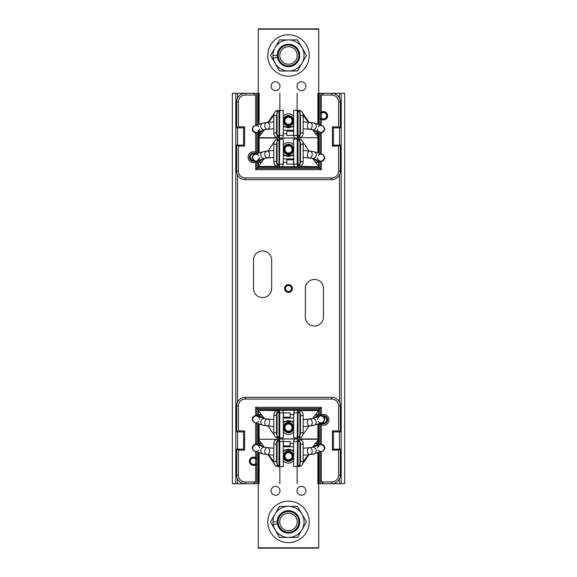 <?xml version="1.0" encoding="UTF-8"?>
<svg xmlns="http://www.w3.org/2000/svg" width="577" height="577" viewBox="0 0 577 577"><rect width="100%" height="100%" fill="white"/><g stroke="black" fill="none" stroke-linecap="round" stroke-linejoin="round"><path stroke-width="0.87" d="M339.464 478.838L339.464 483.714L344.642 483.714L344.642 93.286L331.688 93.286A8.641 8.641 0 0 1 340.329 101.927L340.329 127.842L338.598 126.839L338.598 101.927A6.91 6.91 0 0 0 331.688 95.017L321.353 95.017L323.827 93.286L331.688 93.286L331.688 95.017M236.671 127.842L243.581 127.842L244.583 126.839L238.402 126.839L236.671 127.842L236.671 101.927A8.641 8.641 0 0 1 245.312 93.286L232.358 93.286L232.358 483.714L245.312 483.714A8.641 8.641 0 0 1 236.671 475.073L236.671 449.158L238.402 450.161L238.402 475.073A6.91 6.91 0 0 0 245.312 481.983L255.647 481.983L253.173 483.714L245.312 483.714L245.312 481.983M339.464 483.714L320.199 483.714L320.199 451.935M323.481 288.5A9.066 9.066 0 0 0 314.415 279.434A9.066 9.066 0 0 0 305.341 288.5L305.341 317.004A9.066 9.066 0 0 0 314.415 326.077A9.066 9.066 0 0 0 323.481 317.004L323.481 288.5M271.659 288.5L271.659 259.996A9.066 9.066 0 0 0 262.585 250.923A9.066 9.066 0 0 0 253.519 259.996L253.519 288.5A9.066 9.066 0 0 0 262.585 297.566A9.066 9.066 0 0 0 271.659 288.5M341.187 93.286L341.187 483.714M235.813 93.286L235.813 483.714M291.522 288.5A3.022 3.022 0 0 1 288.5 291.522A3.022 3.022 0 0 1 285.478 288.5A3.022 3.022 0 0 1 288.5 285.478A3.022 3.022 0 0 1 291.522 288.5M243.581 431.884L244.583 430.889L238.402 430.889L236.671 431.884L243.581 431.884L243.581 449.158L244.583 450.161L238.402 450.161M244.583 430.889L244.583 450.161M236.671 431.884L236.671 405.97A8.641 8.641 0 0 1 245.312 397.337L331.688 397.337A8.641 8.641 0 0 1 340.329 405.97L340.329 431.884L333.419 431.884L332.417 430.889L338.598 430.889L340.329 431.884M238.402 430.889L238.402 405.97A6.91 6.91 0 0 1 245.312 399.06L331.688 399.06A6.91 6.91 0 0 1 338.598 405.97L338.598 430.889M243.581 449.158L236.671 449.158M279.859 483.714L279.859 466.613L279.859 483.714M279.859 438.967L279.859 437.936L279.859 438.967M258.611 410.29L257.969 409.648L279.859 409.634L279.859 410.29L279.859 409.634L297.141 409.634L297.141 410.29L297.141 409.648L319.031 409.648L318.389 410.29M297.141 483.714L297.141 466.613L297.141 483.714M297.141 438.967L297.141 437.936L297.141 438.967M319.031 452.318L319.031 483.714L320.199 483.714M257.969 452.318L257.969 483.714L253.173 483.714M259.131 415.353L259.131 416.753M259.131 424.016L259.131 445.43M259.131 452.693L259.131 483.714M317.869 483.714L317.869 452.693M317.869 445.43L317.869 424.016M317.869 416.753L317.869 415.353M319.031 415.022L319.031 409.648L320.199 408.48L256.801 408.48L257.969 409.648L257.969 416.37M257.969 423.641L257.969 443.699M321.353 415.39L321.353 407.319L255.647 407.319L256.801 408.48L256.801 415.173M256.801 423.258L256.801 443.85M256.801 451.935L256.801 483.714M255.647 407.319L255.647 415.39M255.647 422.883L255.647 444.066M255.647 451.56L255.647 481.983M340.329 449.158L333.419 449.158L332.417 450.161L338.598 450.161L340.329 449.158L340.329 475.073A8.641 8.641 0 0 1 331.688 483.714L331.688 481.983L321.353 481.983L321.353 451.56M338.598 450.161L338.598 475.073A6.91 6.91 0 0 1 331.688 481.983M323.827 483.714L321.353 481.983M332.417 450.161L332.417 430.889M321.353 444.066L321.353 422.883M333.419 449.158L333.419 431.884M320.199 443.85L320.199 423.258M320.199 415.173L320.199 408.48L321.353 407.319M319.031 443.699L319.031 423.641M253.519 457.107A4.147 4.147 0 0 1 256.801 458.722A4.147 4.147 0 0 0 249.372 461.254A4.147 4.147 0 0 0 256.801 463.785A4.147 4.147 0 0 1 253.519 465.401M255.647 458.866A3.195 3.195 0 0 0 250.324 461.254A3.195 3.195 0 0 0 255.647 463.641M319.485 423.489A5.438 5.438 0 0 0 328.926 419.796A5.438 5.438 0 0 0 320.523 415.224M322.053 422.652A3.195 3.195 0 0 0 326.676 419.796A3.195 3.195 0 0 0 323.74 416.608M333.419 145.115L332.417 146.111L338.598 146.111L340.329 145.115L333.419 145.115L333.419 127.842L332.417 126.839L338.598 126.839M332.417 146.111L332.417 126.839M340.329 145.115L340.329 171.03A8.641 8.641 0 0 1 331.688 179.663L245.312 179.663A8.641 8.641 0 0 1 236.671 171.03L236.671 145.115L243.581 145.115L244.583 146.111L238.402 146.111L236.671 145.115M338.598 146.111L338.598 171.03A6.91 6.91 0 0 1 331.688 177.94L245.312 177.94A6.91 6.91 0 0 1 238.402 171.03L238.402 146.111M333.419 127.842L340.329 127.842M297.141 93.286L297.141 110.387L297.141 93.286M297.141 138.033L297.141 139.064L297.141 138.033M318.389 166.71L319.031 167.352L297.141 167.366L297.141 166.71L297.141 167.366L279.859 167.366L279.859 166.71L279.859 167.352L257.969 167.352L258.611 166.71M279.859 93.286L279.859 110.387L279.859 93.286M279.859 138.033L279.859 139.064L279.859 138.033M257.969 124.682L257.969 93.286L256.801 93.286L256.801 125.065M238.402 126.839L238.402 101.927A6.91 6.91 0 0 1 245.312 95.017L245.312 93.286L256.801 93.286M319.031 124.682L319.031 93.286L323.827 93.286M317.869 161.647L317.869 160.247M317.869 152.984L317.869 131.57M317.869 124.307L317.869 93.286M259.131 93.286L259.131 124.307M259.131 131.57L259.131 152.984M259.131 160.247L259.131 161.647M257.969 161.978L257.969 167.352L256.801 168.52L320.199 168.52L319.031 167.352L319.031 160.63M319.031 153.359L319.031 133.301M255.647 161.61L255.647 169.681L321.353 169.681L320.199 168.52L320.199 161.827M320.199 153.742L320.199 133.15M320.199 125.065L320.199 93.286M321.353 169.681L321.353 161.61M321.353 154.117L321.353 132.934M321.353 125.44L321.353 95.017M245.312 95.017L255.647 95.017L255.647 125.44M253.173 93.286L255.647 95.017M244.583 126.839L244.583 146.111M255.647 132.934L255.647 154.117M243.581 127.842L243.581 145.115M256.801 133.15L256.801 153.742M256.801 161.827L256.801 168.52L255.647 169.681M257.969 133.301L257.969 153.359M323.481 119.893A4.147 4.147 0 0 1 320.199 118.278A4.147 4.147 0 0 0 327.628 115.746A4.147 4.147 0 0 0 320.199 113.215A4.147 4.147 0 0 1 323.481 111.599M321.353 118.134A3.195 3.195 0 0 0 326.676 115.746A3.195 3.195 0 0 0 321.353 113.359M257.515 153.511A5.438 5.438 0 0 0 248.074 157.204A5.438 5.438 0 0 0 256.476 161.776M254.947 154.347A3.195 3.195 0 0 0 250.324 157.204A3.195 3.195 0 0 0 253.26 160.392M318.259 421.419A3.455 3.325 -108 0 0 321.98 422.681C323.3 422.624 324.238 421.434 324.779 419.118L324.058 416.969L321.872 415.527L315.201 414.748L318.735 414.755L318.735 410.29L318.735 414.755L313.578 418.145M318.735 423.734L318.735 445.148M318.735 452.411L318.735 548.15L258.265 548.15L258.265 452.411L258.265 547.804L318.735 547.804L318.735 452.411M318.735 418.065L318.735 416.875M318.735 414.993L318.735 414.611L315.309 414.611M300.487 410.586L318.735 410.586L312.647 418.448M308.998 426.006L302.781 435.008M293.729 416.161L294.198 410.29L299.211 410.29L297.999 410.29L297.999 437.936L293.686 437.936L293.686 412.887L299.932 412.887A5.186 4.032 -90 0 1 300.473 415.476L300.473 432.75A5.186 4.032 -90 0 1 297.22 437.835L293.686 437.936M261.691 414.611L258.265 414.755L263.422 418.145M282.889 410.723L282.889 410.305L282.889 410.723M283.696 415.837L283.314 415.303M283.314 413.558L283.314 412.887L290.231 412.887L290.231 417.2L283.834 417.2L282.961 417.986M283.307 412.829L283.314 437.936L277.068 437.835A5.186 4.032 -90 0 1 273.815 432.75L273.815 415.476A5.186 4.032 -90 0 1 277.068 410.391L282.802 410.29L283.314 412.887L279.78 412.887L279.47 410.391L280.198 410.29M283.321 414.964L283.567 413.622M279.001 437.936L279.001 410.29L277.789 410.29M279.47 410.391L277.068 412.887A5.186 4.032 90 0 0 276.527 415.476L276.527 432.75A5.186 4.032 90 0 0 279.78 437.835L283.314 437.936M280.53 437.936L277.789 437.936M258.741 421.419A3.455 3.325 -72 0 1 255.02 422.681C253.671 422.588 252.733 421.405 252.221 419.118L252.942 416.969L255.128 415.527L261.799 414.748L258.265 414.755L258.265 410.586L264.353 418.448M268.002 426.006L274.219 435.008M258.265 414.993L258.265 410.29L276.513 410.586M258.265 423.734L258.265 443.67L258.265 438.967L258.265 443.287L261.691 443.287M293.166 414.611L290.231 414.611M294.097 410.29L258.265 410.29L294.111 410.305M297.999 437.936L296.47 437.936M299.211 410.29L299.932 410.391A5.186 4.032 90 0 1 303.185 415.476L303.185 432.75A5.186 4.032 90 0 1 299.932 437.835L299.211 437.936M296.802 410.29L297.53 410.391L299.932 412.887M288.5 432.75A5.186 5.186 0 0 0 293.686 427.564A5.186 5.186 0 0 0 288.5 422.386A5.186 5.186 0 0 0 283.314 427.564A5.186 5.186 0 0 0 288.5 432.75A5.186 5.186 0 0 0 293.686 427.564A5.186 5.186 0 0 0 288.5 422.386A5.186 5.186 0 0 0 283.314 427.564A5.186 5.186 0 0 0 288.5 432.75A5.186 5.186 0 0 0 293.686 427.564A5.186 5.186 0 0 0 288.5 422.386M277.068 412.887L279.78 412.887L279.78 437.835M276.513 439.263L258.265 439.263L264.353 447.125M268.002 454.683L274.219 463.684M283.314 466.613L277.068 466.512A5.186 4.032 -90 0 1 273.815 461.427L273.815 444.153A5.186 4.032 -90 0 1 277.068 439.068L282.802 438.967L283.314 441.564L283.314 466.613L277.789 466.613M258.741 450.096A3.455 3.325 -72 0 1 255.02 451.358C253.671 451.264 252.733 450.082 252.221 447.795L252.942 445.646L255.128 444.203L261.799 443.424L258.265 443.432L263.429 446.822M268.514 454.726L273.815 461.564M283.639 444.557L283.314 444.095M283.314 442.285L283.314 441.564L290.231 441.564L290.231 445.877L283.805 445.877M283.307 441.506L279.78 441.564L279.47 439.068L280.198 438.967M282.889 438.982L318.735 438.967L294.097 438.967L294.111 439.4L294.111 438.982M318.259 450.096A3.455 3.325 -108 0 0 321.98 451.358C323.3 451.301 324.238 450.11 324.779 447.795L324.058 445.646L321.872 444.203L315.201 443.424L318.735 443.432L318.735 438.967L318.735 443.432L313.571 446.822M294.097 438.967L282.903 438.967M293.203 443.287L290.231 443.287M293.686 444.809L293.671 441.506L299.932 441.564A5.186 4.032 -90 0 1 300.473 444.153L300.473 461.427A5.186 4.032 -90 0 1 297.22 466.512L293.686 466.613L296.47 466.613M297.999 466.613L297.999 438.967L294.198 438.967L293.686 441.564L293.686 466.613M296.802 438.967L297.53 439.068L299.932 441.564M299.211 438.967L299.932 439.068A5.186 4.032 90 0 1 303.185 444.153L303.185 461.427A5.186 4.032 90 0 1 299.932 466.512L299.211 466.613M300.487 439.263L318.735 439.263L312.647 447.125M308.998 454.683L302.781 463.684M308.486 454.726L303.185 461.564M318.735 446.742L318.735 445.552M318.735 443.67L318.735 443.287L315.309 443.287M275.546 495.246A4.45 4.45 0 0 1 271.096 490.796A4.45 4.45 0 0 1 275.546 486.346A4.45 4.45 0 0 1 279.989 490.796A4.45 4.45 0 0 1 275.546 495.246M301.454 495.246A4.45 4.45 0 0 1 297.011 490.796A4.45 4.45 0 0 1 301.454 486.346A4.45 4.45 0 0 1 305.904 490.796A4.45 4.45 0 0 1 301.454 495.246M283.314 443.54L283.552 442.343M279.001 466.613L279.001 438.967L277.789 438.967M279.47 439.068L277.068 441.564A5.186 4.032 90 0 0 276.527 444.153L276.527 461.427A5.186 4.032 90 0 0 279.78 466.512L280.53 466.613M277.068 441.564L279.78 441.564L279.78 466.512M288.5 461.427A5.186 5.186 0 0 0 293.686 456.241A5.186 5.186 0 0 0 288.5 451.063A5.186 5.186 0 0 0 283.314 456.241A5.186 5.186 0 0 0 288.5 461.427A5.186 5.186 0 0 0 293.686 456.241A5.186 5.186 0 0 0 288.5 451.063A5.186 5.186 0 0 0 283.314 456.241A5.186 5.186 0 0 0 288.5 461.427M258.741 155.581A3.455 3.325 72 0 0 255.02 154.319C253.7 154.376 252.762 155.566 252.221 157.882L252.942 160.031L255.128 161.473L261.799 162.252L258.265 162.245L258.265 166.71L258.265 162.245L263.422 158.855M258.265 153.266L258.265 131.852M258.265 124.589L258.265 28.85L318.735 28.85L318.735 124.589L318.735 29.196L258.265 29.196L258.265 124.589M258.265 158.935L258.265 160.125M258.265 162.007L258.265 162.389L261.691 162.389M276.513 166.414L258.265 166.414L264.353 158.552M268.002 150.994L274.219 141.992M283.271 160.839L282.802 166.71L277.789 166.71L279.001 166.71L279.001 139.064L283.314 139.064L283.314 164.113L277.068 164.113A5.186 4.032 90 0 1 276.527 161.524L276.527 144.25A5.186 4.032 90 0 1 279.78 139.165L283.314 139.064M315.309 162.389L318.735 162.245L313.578 158.855M294.111 166.277L294.111 166.695L294.111 166.277M293.304 161.163L293.686 161.697M293.686 163.442L293.686 164.113L286.769 164.113L286.769 159.8L293.166 159.8L294.039 159.014M293.693 164.171L293.686 139.064L299.932 139.165A5.186 4.032 90 0 1 303.185 144.25L303.185 161.524A5.186 4.032 90 0 1 299.932 166.609L294.198 166.71L293.686 164.113L297.22 164.113L297.53 166.609L296.802 166.71M293.679 162.036L293.433 163.378M297.999 139.064L297.999 166.71L299.211 166.71M297.53 166.609L299.932 164.113A5.186 4.032 -90 0 0 300.473 161.524L300.473 144.25A5.186 4.032 -90 0 0 297.22 139.165L293.686 139.064M296.47 139.064L299.211 139.064M318.259 155.581A3.455 3.325 108 0 1 321.98 154.319C323.329 154.412 324.267 155.595 324.779 157.882L324.058 160.031L321.872 161.473L315.201 162.252L318.735 162.245L318.735 166.414L312.647 158.552M308.998 150.994L302.781 141.992M318.735 162.007L318.735 166.71L300.487 166.414M318.735 153.266L318.735 133.33L318.735 138.033L318.735 133.713L315.309 133.713M283.834 162.389L286.769 162.389M282.903 166.71L318.735 166.71L282.889 166.695M279.001 139.064L280.53 139.064M277.789 166.71L277.068 166.609A5.186 4.032 -90 0 1 273.815 161.524L273.815 144.25A5.186 4.032 -90 0 1 277.068 139.165L277.789 139.064M280.198 166.71L279.47 166.609L277.068 164.113M288.5 144.25A5.186 5.186 0 0 0 283.314 149.436A5.186 5.186 0 0 0 288.5 154.614A5.186 5.186 0 0 0 293.686 149.436A5.186 5.186 0 0 0 288.5 144.25A5.186 5.186 0 0 0 283.314 149.436A5.186 5.186 0 0 0 288.5 154.614A5.186 5.186 0 0 0 293.686 149.436A5.186 5.186 0 0 0 288.5 144.25A5.186 5.186 0 0 0 283.314 149.436A5.186 5.186 0 0 0 288.5 154.614M299.932 164.113L297.22 164.113L297.22 139.165M300.487 137.737L318.735 137.737L312.647 129.875M308.998 122.317L302.781 113.316M293.686 110.387L299.932 110.488A5.186 4.032 90 0 1 303.185 115.573L303.185 132.847A5.186 4.032 90 0 1 299.932 137.932L294.198 138.033L293.686 135.436L293.686 110.387L299.211 110.387M318.259 126.904A3.455 3.325 108 0 1 321.98 125.642C323.329 125.736 324.267 126.918 324.779 129.205L324.058 131.354L321.872 132.797L315.201 133.575L318.735 133.568L313.571 130.178M308.486 122.274L303.185 115.436M293.361 132.443L293.686 132.905M293.686 134.715L293.686 135.436L286.769 135.436L286.769 131.123L293.195 131.123M293.693 135.494L297.22 135.436L297.53 137.932L296.802 138.033M294.111 138.018L258.265 138.033L282.903 138.033L282.889 137.6L282.889 138.018M258.741 126.904A3.455 3.325 72 0 0 255.02 125.642C253.7 125.699 252.762 126.89 252.221 129.205L252.942 131.354L255.128 132.797L261.799 133.575L258.265 133.568L258.265 138.033L258.265 133.568L263.429 130.178M282.903 138.033L294.097 138.033M283.797 133.713L286.769 133.713M283.314 132.191L283.329 135.494L277.068 135.436A5.186 4.032 90 0 1 276.527 132.847L276.527 115.573A5.186 4.032 90 0 1 279.78 110.488L283.314 110.387L280.53 110.387M279.001 110.387L279.001 138.033L282.802 138.033L283.314 135.436L283.314 110.387M280.198 138.033L279.47 137.932L277.068 135.436M277.789 138.033L277.068 137.932A5.186 4.032 -90 0 1 273.815 132.847L273.815 115.573A5.186 4.032 -90 0 1 277.068 110.488L277.789 110.387M276.513 137.737L258.265 137.737L264.353 129.875M268.002 122.317L274.219 113.316M268.514 122.274L273.815 115.436M258.265 130.258L258.265 131.448M258.265 133.33L258.265 133.713L261.691 133.713M301.454 81.754A4.45 4.45 0 0 1 305.904 86.204A4.45 4.45 0 0 1 301.454 90.654A4.45 4.45 0 0 1 297.011 86.204A4.45 4.45 0 0 1 301.454 81.754M275.546 81.754A4.45 4.45 0 0 1 279.989 86.204A4.45 4.45 0 0 1 275.546 90.654A4.45 4.45 0 0 1 271.096 86.204A4.45 4.45 0 0 1 275.546 81.754M293.686 133.46L293.448 134.657M297.999 110.387L297.999 138.033L299.211 138.033M297.53 137.932L299.932 135.436A5.186 4.032 -90 0 0 300.473 132.847L300.473 115.573A5.186 4.032 -90 0 0 297.22 110.488L296.47 110.387M299.932 135.436L297.22 135.436L297.22 110.488M288.5 115.573A5.186 5.186 0 0 0 283.314 120.759A5.186 5.186 0 0 0 288.5 125.937A5.186 5.186 0 0 0 293.686 120.759A5.186 5.186 0 0 0 288.5 115.573A5.186 5.186 0 0 0 283.314 120.759A5.186 5.186 0 0 0 288.5 125.937A5.186 5.186 0 0 0 293.686 120.759A5.186 5.186 0 0 0 288.5 115.573M284.18 456.241A4.32 4.32 0 0 1 288.5 451.928A4.32 4.32 0 0 1 292.82 456.241A4.32 4.32 0 0 1 288.5 460.561A4.32 4.32 0 0 1 284.18 456.241M292.07 456.241A3.57 3.57 0 0 0 288.5 452.671A3.57 3.57 0 0 0 284.93 456.241A3.57 3.57 0 0 0 288.5 459.819A3.57 3.57 0 0 0 292.07 456.241M284.18 427.564A4.32 4.32 0 0 1 288.5 423.251A4.32 4.32 0 0 1 292.82 427.564A4.32 4.32 0 0 1 288.5 431.884A4.32 4.32 0 0 1 284.18 427.564M292.07 427.564A3.57 3.57 0 0 0 288.5 423.994A3.57 3.57 0 0 0 284.93 427.564A3.57 3.57 0 0 0 288.5 431.142A3.57 3.57 0 0 0 292.07 427.564M284.18 149.436A4.32 4.32 0 0 1 288.5 145.115A4.32 4.32 0 0 1 292.82 149.436A4.32 4.32 0 0 1 288.5 153.749A4.32 4.32 0 0 1 284.18 149.436M292.07 149.436A3.57 3.57 0 0 0 288.5 145.858A3.57 3.57 0 0 0 284.93 149.436A3.57 3.57 0 0 0 288.5 153.006A3.57 3.57 0 0 0 292.07 149.436M284.18 120.759A4.32 4.32 0 0 1 288.5 116.439A4.32 4.32 0 0 1 292.82 120.759A4.32 4.32 0 0 1 288.5 125.072A4.32 4.32 0 0 1 284.18 120.759M292.07 120.759A3.57 3.57 0 0 0 288.5 117.181A3.57 3.57 0 0 0 284.93 120.759A3.57 3.57 0 0 0 288.5 124.329A3.57 3.57 0 0 0 292.07 120.759M255.647 458.708A3.318 3.318 0 0 0 250.202 461.254A3.318 3.318 0 0 0 255.647 463.8M256.801 458.722A4.147 4.147 0 0 0 249.372 461.254A4.147 4.147 0 0 0 256.801 463.785M323.481 415.649A4.147 4.147 0 0 0 322.507 415.765A4.147 4.147 0 0 1 325.277 423.532A4.147 4.147 0 0 1 320.891 423.035A4.147 4.147 0 0 0 323.481 423.936M321.894 422.703A3.318 3.318 0 0 0 326.798 419.796A3.318 3.318 0 0 0 323.61 416.479M253.519 153.064A4.147 4.147 0 0 1 256.109 153.965A4.147 4.147 0 0 0 249.372 157.204A4.147 4.147 0 0 0 254.493 161.235A4.147 4.147 0 0 1 253.519 161.351M255.106 154.297A3.318 3.318 0 0 0 250.202 157.204A3.318 3.318 0 0 0 253.39 160.521M321.353 118.292A3.318 3.318 0 0 0 326.798 115.746A3.318 3.318 0 0 0 321.353 113.2M320.199 118.278A4.147 4.147 0 0 0 327.628 115.746A4.147 4.147 0 0 0 320.199 113.215M292.864 514.331A8.727 8.727 0 0 1 296.059 526.253A8.727 8.727 0 0 1 284.136 529.448A8.727 8.727 0 0 1 280.941 517.526A8.727 8.727 0 0 1 292.864 514.331M293.686 512.917A10.364 10.364 0 0 1 297.48 527.075A10.364 10.364 0 0 1 283.314 530.869A10.364 10.364 0 0 1 279.52 516.711A10.364 10.364 0 0 1 293.686 512.917M296.059 526.253A8.727 8.727 0 0 0 292.864 514.331A8.727 8.727 0 0 0 280.941 517.526A8.727 8.727 0 0 0 284.136 529.448A8.727 8.727 0 0 0 296.059 526.253M309.229 521.889A20.729 20.729 0 0 0 288.5 501.161A20.729 20.729 0 0 0 267.771 521.889A20.729 20.729 0 0 0 288.5 542.625A20.729 20.729 0 0 0 309.229 521.889M277.963 521.889L272.95 521.889A15.55 15.55 0 0 1 295.474 507.998A15.55 15.55 0 0 1 297.782 534.36A15.55 15.55 0 0 1 273.188 524.594L278.121 523.721A10.537 10.537 0 0 0 294.789 530.342A10.537 10.537 0 0 0 293.231 512.477A10.537 10.537 0 0 0 277.963 521.889M275.034 529.664L270.548 521.889L279.52 506.346L297.48 506.346L306.452 521.889L297.48 537.439L279.52 537.439L275.034 529.664A15.55 15.55 0 0 1 288.5 506.346A15.55 15.55 0 0 1 301.966 529.664A15.55 15.55 0 0 1 275.034 529.664M288.5 533.119A11.23 11.23 0 0 1 277.27 521.889A11.23 11.23 0 0 1 288.5 510.659A11.23 11.23 0 0 1 299.73 521.889A11.23 11.23 0 0 1 288.5 533.119M288.5 532.254A10.364 10.364 0 0 1 278.136 521.889A10.364 10.364 0 0 1 288.5 511.525A10.364 10.364 0 0 1 298.864 521.889A10.364 10.364 0 0 1 288.5 532.254M292.864 47.898A8.727 8.727 0 0 1 296.059 59.82A8.727 8.727 0 0 1 284.136 63.016A8.727 8.727 0 0 1 280.941 51.086A8.727 8.727 0 0 1 292.864 47.898M293.686 46.477A10.364 10.364 0 0 1 297.48 60.635A10.364 10.364 0 0 1 283.314 64.429A10.364 10.364 0 0 1 279.52 50.271A10.364 10.364 0 0 1 293.686 46.477M296.059 59.82A8.727 8.727 0 0 0 292.864 47.898A8.727 8.727 0 0 0 280.941 51.086A8.727 8.727 0 0 0 284.136 63.016A8.727 8.727 0 0 0 296.059 59.82M309.229 55.457A20.729 20.729 0 0 0 288.5 34.721A20.729 20.729 0 0 0 267.771 55.457A20.729 20.729 0 0 0 288.5 76.186A20.729 20.729 0 0 0 309.229 55.457M277.963 55.457L272.95 55.457A15.55 15.55 0 0 1 295.474 41.558A15.55 15.55 0 0 1 297.782 67.927A15.55 15.55 0 0 1 273.188 58.154L278.121 57.282A10.537 10.537 0 0 0 294.789 63.91A10.537 10.537 0 0 0 293.231 46.037A10.537 10.537 0 0 0 277.963 55.457M275.034 63.225L270.548 55.457L279.52 39.907L297.48 39.907L306.452 55.457L297.48 71L279.52 71L275.034 63.225A15.55 15.55 0 0 1 288.5 39.907A15.55 15.55 0 0 1 301.966 63.225A15.55 15.55 0 0 1 275.034 63.225M288.5 66.687A11.23 11.23 0 0 1 277.27 55.457A11.23 11.23 0 0 1 288.5 44.227A11.23 11.23 0 0 1 299.73 55.457A11.23 11.23 0 0 1 288.5 66.687M288.5 65.821A10.364 10.364 0 0 0 298.864 55.457A10.364 10.364 0 0 0 288.5 45.085M339.464 93.286L339.464 98.162M339.464 127.842L339.464 145.115M339.464 174.795L339.464 402.205M339.464 431.884L339.464 449.158M237.536 93.286L237.536 98.162M237.536 127.842L237.536 145.115M237.536 174.795L237.536 402.205M237.536 431.884L237.536 449.158M237.536 478.838L237.536 483.714M292.388 288.5A3.888 3.888 0 0 1 288.5 292.388A3.888 3.888 0 0 1 284.612 288.5A3.888 3.888 0 0 1 288.5 284.612A3.888 3.888 0 0 1 292.388 288.5M236.671 475.073L238.402 475.073M236.671 405.97L238.402 405.97M340.329 475.073L338.598 475.073M245.312 397.337L245.312 399.06M340.329 405.97L338.598 405.97M331.688 397.337L331.688 399.06M340.329 101.927L338.598 101.927M340.329 171.03L338.598 171.03M236.671 101.927L238.402 101.927M331.688 179.663L331.688 177.94M236.671 171.03L238.402 171.03M245.312 179.663L245.312 177.94M276.527 432.75L273.815 432.75M277.068 410.391L277.068 437.835M293.686 418.065L283.314 418.065L293.686 418.065M283.314 432.137A6.91 6.91 0 0 0 293.686 432.137M293.686 422.999A6.91 6.91 0 0 0 283.314 422.999M303.185 432.75L300.473 432.75M297.53 410.391L297.22 437.835M300.473 415.476L303.185 415.476M299.932 410.391L299.932 437.835M273.815 415.476L276.527 415.476M297.53 439.068L297.22 466.512M300.473 444.153L303.185 444.153M303.185 461.427L300.473 461.427M299.932 439.068L299.932 466.512M293.686 446.742L283.314 446.742L293.686 446.742M283.314 460.814A6.91 6.91 0 0 0 293.686 460.814M293.686 451.676A6.91 6.91 0 0 0 283.314 451.676M276.527 461.427L273.815 461.427M277.068 439.068L277.068 466.512M273.815 444.153L276.527 444.153M300.473 144.25L303.185 144.25M299.932 166.609L299.932 139.165M283.314 158.935L293.686 158.935L283.314 158.935M293.686 144.863A6.91 6.91 0 0 0 283.314 144.863M283.314 154.001A6.91 6.91 0 0 0 293.686 154.001M273.815 144.25L276.527 144.25M279.47 166.609L279.78 139.165M276.527 161.524L273.815 161.524M277.068 166.609L277.068 139.165M303.185 161.524L300.473 161.524M279.47 137.932L279.78 110.488M276.527 132.847L273.815 132.847M273.815 115.573L276.527 115.573M277.068 137.932L277.068 110.488M283.314 130.258L293.686 130.258L283.314 130.258M293.686 116.186A6.91 6.91 0 0 0 283.314 116.186M283.314 125.324A6.91 6.91 0 0 0 293.686 125.324M300.473 115.573L303.185 115.573M299.932 137.932L299.932 110.488M303.185 132.847L300.473 132.847M265.528 425.083A3.455 3.325 -72 0 1 263.04 425.285L255.02 422.681A3.455 3.325 -72 0 1 252.755 419.472A3.455 3.325 -72 0 1 257.154 416.104A3.455 3.325 -72 0 1 259.426 419.313M269.603 423.107A3.455 2.431 -85 0 1 266.935 425.913L263.04 425.285A3.455 3.325 -72 0 1 260.768 422.075A3.455 3.325 -72 0 1 266.314 419.364M273.815 426.511L266.935 425.913A3.455 2.431 -85 0 1 264.793 422.689A3.455 2.431 -85 0 1 267.533 419.032A3.455 2.431 -85 0 1 269.675 422.263M311.472 425.083A3.455 3.325 -108 0 0 313.96 425.285L321.98 422.681A3.455 3.325 -108 0 0 324.245 419.472A3.455 3.325 -108 0 0 319.846 416.104A3.455 3.325 -108 0 0 317.574 419.313M307.397 423.107A3.455 2.431 -95 0 0 310.065 425.913L313.96 425.285A3.455 3.325 -108 0 0 316.232 422.075A3.455 3.325 -108 0 0 310.686 419.364M303.185 426.511L310.065 425.913A3.455 2.431 -95 0 0 312.207 422.689A3.455 2.431 -95 0 0 309.467 419.032A3.455 2.431 -95 0 0 307.325 422.263M265.528 453.76A3.455 3.325 -72 0 1 263.04 453.962L255.02 451.358A3.455 3.325 -72 0 1 252.755 448.149A3.455 3.325 -72 0 1 257.154 444.788A3.455 3.325 -72 0 1 259.426 447.99M269.603 451.784A3.455 2.431 -85 0 1 266.935 454.589L263.04 453.962A3.455 3.325 -72 0 1 260.768 450.752A3.455 3.325 -72 0 1 266.314 448.041M273.815 455.195L266.935 454.589A3.455 2.431 -85 0 1 264.793 451.365A3.455 2.431 -85 0 1 267.533 447.709A3.455 2.431 -85 0 1 269.675 450.94M311.472 453.76A3.455 3.325 -108 0 0 313.96 453.962L321.98 451.358A3.455 3.325 -108 0 0 324.245 448.149A3.455 3.325 -108 0 0 319.846 444.788A3.455 3.325 -108 0 0 317.574 447.99M307.397 451.784A3.455 2.431 -95 0 0 310.065 454.589L313.96 453.962A3.455 3.325 -108 0 0 316.232 450.752A3.455 3.325 -108 0 0 310.686 448.041M303.185 455.195L310.065 454.589A3.455 2.431 -95 0 0 312.207 451.365A3.455 2.431 -95 0 0 309.467 447.709A3.455 2.431 -95 0 0 307.325 450.94M311.472 151.917A3.455 3.325 108 0 1 313.96 151.715L321.98 154.319A3.455 3.325 108 0 1 324.245 157.528A3.455 3.325 108 0 1 319.846 160.896A3.455 3.325 108 0 1 317.574 157.687M307.397 153.893A3.455 2.431 95 0 1 310.065 151.087L313.96 151.715A3.455 3.325 108 0 1 316.232 154.924A3.455 3.325 108 0 1 310.686 157.636M303.185 150.489L310.065 151.087A3.455 2.431 95 0 1 312.207 154.311A3.455 2.431 95 0 1 309.467 157.968A3.455 2.431 95 0 1 307.325 154.737M265.528 151.917A3.455 3.325 72 0 0 263.04 151.715L255.02 154.319A3.455 3.325 72 0 0 252.755 157.528A3.455 3.325 72 0 0 257.154 160.896A3.455 3.325 72 0 0 259.426 157.687M269.603 153.893A3.455 2.431 85 0 0 266.935 151.087L263.04 151.715A3.455 3.325 72 0 0 260.768 154.924A3.455 3.325 72 0 0 266.314 157.636M273.815 150.489L266.935 151.087A3.455 2.431 85 0 0 264.793 154.311A3.455 2.431 85 0 0 267.533 157.968A3.455 2.431 85 0 0 269.675 154.737M311.472 123.24A3.455 3.325 108 0 1 313.96 123.038L321.98 125.642A3.455 3.325 108 0 1 324.245 128.851A3.455 3.325 108 0 1 319.846 132.212A3.455 3.325 108 0 1 317.574 129.01M307.397 125.216A3.455 2.431 95 0 1 310.065 122.411L313.96 123.038A3.455 3.325 108 0 1 316.232 126.248A3.455 3.325 108 0 1 310.686 128.959M303.185 121.805L310.065 122.411A3.455 2.431 95 0 1 312.207 125.635A3.455 2.431 95 0 1 309.467 129.291A3.455 2.431 95 0 1 307.325 126.06M265.528 123.24A3.455 3.325 72 0 0 263.04 123.038L255.02 125.642A3.455 3.325 72 0 0 252.755 128.851A3.455 3.325 72 0 0 257.154 132.212A3.455 3.325 72 0 0 259.426 129.01M269.603 125.216A3.455 2.431 85 0 0 266.935 122.411L263.04 123.038A3.455 3.325 72 0 0 260.768 126.248A3.455 3.325 72 0 0 266.314 128.959M273.815 121.805L266.935 122.411A3.455 2.431 85 0 0 264.793 125.635A3.455 2.431 85 0 0 267.533 129.291A3.455 2.431 85 0 0 269.675 126.06M293.686 414.971L293.686 416.875M283.314 415.375L283.314 418.065M293.686 443.576L293.686 444.297M283.314 162.029L283.314 160.125M293.686 161.625L293.686 158.935M283.314 133.424L283.314 132.703M283.314 421.52L293.686 421.52M273.815 419.58L265.168 418.714L257.154 416.104M319.846 416.104L311.825 418.714L303.185 419.58M283.314 450.197L293.686 450.197M273.815 448.257L265.168 447.391L257.154 444.788M319.846 444.788L311.825 447.391L303.185 448.257M293.686 155.48L283.314 155.48M303.185 157.42L311.832 158.286L319.846 160.896M257.154 160.896L265.175 158.286L273.815 157.42M293.686 126.803L283.314 126.803M303.185 128.743L311.832 129.609L319.846 132.212M257.154 132.212L265.175 129.609L273.815 128.743"/></g></svg>

